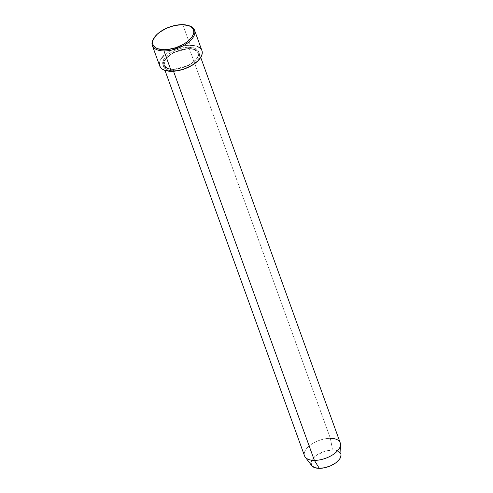 <?xml version="1.0" encoding="UTF-8"?>
<svg xmlns="http://www.w3.org/2000/svg" width="493" height="493" viewBox="0 0 493 493"><rect width="100%" height="100%" fill="white"/><g stroke="black" fill="none" stroke-linecap="round" stroke-linejoin="round"><path stroke-width="0.37" stroke-dasharray="2.46 1.85" d="M154.241 37.678A22.456 11.228 160.1 0 1 182.885 24.853L182.268 24.65L182.885 24.853A22.456 11.228 -19.9 0 0 153.982 38.035M305.229 457.128A19.005 9.503 160.1 0 1 310.344 445.074A19.005 9.503 160.1 0 1 330.378 438.326L189.324 48.659A0.863 0.444 -89.7 0 1 189.059 48.819A0.863 0.444 -89.7 0 1 188.708 48.462L173.265 52.566L165.562 58.827L164.015 65.162L168.002 68.656L173.431 69.513A0.863 0.444 90.3 0 0 173.08 69.156A0.863 0.444 90.3 0 0 172.815 69.316C177.264 69.784 190.97 66.543 197.114 58.377C202.814 50.212 193.903 46.841 188.813 47.254A0.863 0.444 90.3 0 0 188.708 48.462L194.137 49.318L198.124 52.813L196.578 59.148L188.874 65.409L173.431 69.513L188.874 65.409L196.578 59.148L198.124 52.813L194.137 49.318L188.708 48.462A0.863 0.444 90.3 0 0 189.059 48.819A0.863 0.444 90.3 0 0 189.324 48.659C194.415 48.246 203.326 51.623 197.625 59.789C191.481 67.948 177.77 71.189 173.326 70.721A0.863 0.444 90.3 0 0 173.431 69.513A0.863 0.444 -89.7 0 1 173.326 70.721A19.005 9.503 160.1 0 1 163.454 66.161A19.005 9.503 160.1 0 1 170.381 54.631A19.005 9.503 160.1 0 1 189.324 48.659L330.378 438.326L332.584 450.054A15.764 7.882 -19.9 0 0 315.964 455.649A15.764 7.882 -19.9 0 0 311.718 465.651L311.693 465.614M173.518 71.251L173.326 70.721L173.518 71.251M340.25 442.887A19.005 9.503 -19.9 0 0 330.378 438.326A19.005 9.503 -19.9 0 0 311.44 444.298A19.005 9.503 -19.9 0 0 304.514 455.822M201.933 50.637A22.456 11.228 -19.9 0 0 190.267 45.251L182.885 24.853L190.267 45.251A22.456 11.228 -19.9 0 0 167.885 52.307A22.456 11.228 -19.9 0 0 159.701 65.926M310.917 462.631L312.426 459.125L315.995 455.624L323.95 451.551L326.902 450.719L332.584 450.054L335.092 450.245L338.974 451.637M340.873 454.182L341.002 455.008M188.468 25.55A22.456 11.228 -19.9 0 0 182.885 24.853A22.456 11.228 160.1 0 1 188.043 25.439M159.689 65.896L159.547 65.433M159.399 63.166L160.077 60.719L161.55 58.174M163.762 55.629L170.048 50.952L177.973 47.383L186.329 45.479L190.267 45.251M193.848 45.522L196.923 46.287M201.126 49.146L202.087 51.136M172.815 69.316L176.149 69.119L183.217 67.51L189.922 64.491L192.812 62.593L195.24 60.528L198.365 56.227L198.938 54.15L198.815 52.233L198.001 50.551L196.522 49.164L194.445 48.129L188.813 47.254L185.479 47.451L181.966 48.055L174.947 50.415L168.816 53.977L164.514 58.186L162.696 62.414L162.819 64.33L163.633 66.013L165.106 67.399L169.789 69.082L172.815 69.316A0.863 0.444 -89.7 0 1 173.08 69.156A0.863 0.444 -89.7 0 1 173.431 69.513L168.002 68.656L164.015 65.162L165.562 58.827L173.265 52.566L188.708 48.462A0.863 0.444 -89.7 0 1 188.813 47.254C184.37 46.786 170.658 50.027 164.514 58.186C158.814 66.352 167.725 69.729 172.815 69.316M189.324 48.659A19.005 9.503 160.1 0 1 199.19 53.226A19.005 9.503 160.1 0 1 192.27 64.749A19.005 9.503 160.1 0 1 173.326 70.721C168.236 71.134 159.325 67.763 165.026 59.598C171.17 51.432 184.875 48.191 189.324 48.659M341.002 455.045A15.764 7.882 -19.9 0 0 332.584 450.054L330.378 438.326M173.074 69.156C179.446 69.032 185.528 67.134 191.327 63.461C198.617 58.168 198.759 54.939 198.124 52.813C197.206 50.348 194.187 49.017 189.065 48.819C182.693 48.943 176.611 50.841 170.812 54.513C163.522 59.807 163.38 63.036 164.015 65.162C164.933 67.627 167.953 68.958 173.074 69.156M163.454 66.161L164.982 70.382M199.19 53.226L200.719 57.441"/><path stroke-width="0.74" d="M154.475 37.32L153.982 38.035A22.456 11.228 -19.9 0 0 163.978 50.921L164.083 49.719A21.593 10.797 160.1 0 1 154.475 37.32A21.593 10.797 160.1 0 1 182.268 24.65L174.485 25.562L170.442 26.702L166.505 28.243L159.541 32.285L156.78 34.633L153.237 39.52L152.583 41.88L152.725 44.056L153.65 45.966L155.326 47.544L157.686 48.721L164.083 49.719L167.873 49.497L175.909 47.667L183.525 44.234L186.81 42.078L191.703 37.289L193.12 34.843L193.767 32.489L193.632 30.313L192.701 28.397L191.025 26.825L188.665 25.648L182.268 24.65A21.593 10.797 160.1 0 1 187.636 25.322A21.593 10.797 160.1 0 1 190.015 39.286A21.593 10.797 160.1 0 1 164.083 49.719L163.978 50.921A22.456 11.228 160.1 0 1 152.312 45.529A22.456 11.228 160.1 0 1 154.241 37.678M164.982 70.382L304.514 455.822A19.005 9.503 -19.9 0 0 314.38 460.382A19.005 9.503 160.1 0 1 305.229 457.128L311.718 465.651A15.764 7.882 -19.9 0 0 319.31 468.35L314.38 460.382L173.518 71.251L314.38 460.382A19.005 9.503 -19.9 0 0 333.323 454.41A19.005 9.503 -19.9 0 0 340.25 442.887L200.719 57.441M152.312 45.529L159.701 65.926A22.456 11.228 -19.9 0 0 171.361 71.319L163.978 50.921L171.361 71.319A22.456 11.228 -19.9 0 0 193.749 64.263A22.456 11.228 -19.9 0 0 201.933 50.637L194.55 30.239A22.456 11.228 160.1 0 1 186.366 43.865A22.456 11.228 160.1 0 1 163.978 50.921A22.456 11.228 -19.9 0 0 190.945 40.075A22.456 11.228 -19.9 0 0 188.468 25.55L187.636 25.322M341.002 455.008L340.503 457.492L339.467 459.279L335.899 462.773L330.815 465.725L324.992 467.684L319.31 468.35L314.639 467.623L311.693 465.614L310.917 462.631M338.974 451.637L340.873 454.182M188.043 25.439A22.456 11.228 160.1 0 1 194.55 30.239M202.087 51.136L202.229 53.398L201.557 55.851L197.866 60.935L191.58 65.618L183.655 69.186L175.298 71.091L171.361 71.319L164.705 70.283L162.252 69.057L160.508 67.424L159.547 65.433L159.399 63.166M161.55 58.174L163.762 55.629M190.267 45.251L193.848 45.522M196.923 46.287L199.382 47.507L201.126 49.146M330.378 438.326A19.005 9.503 160.1 0 1 340.534 444.347A19.005 9.503 160.1 0 1 314.38 460.382L319.31 468.35A15.764 7.882 -19.9 0 0 341.002 455.045L340.534 444.347"/></g></svg>
